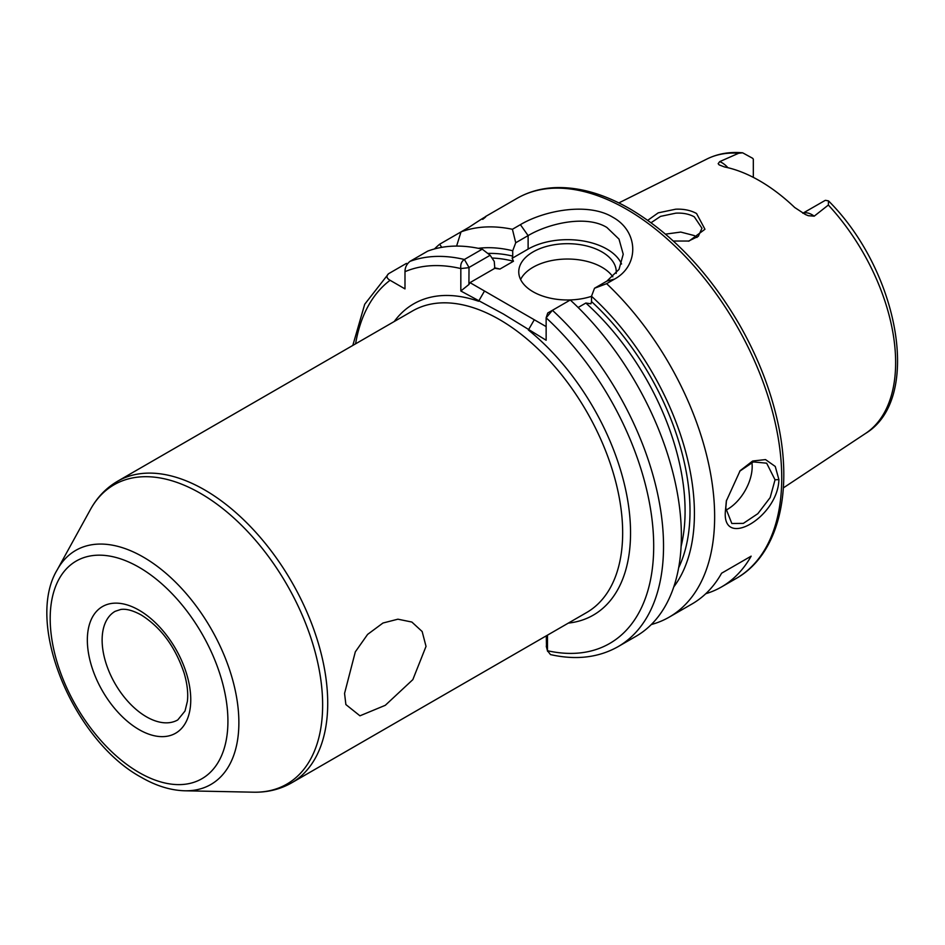 <?xml version="1.0" encoding="UTF-8"?>
<svg xmlns="http://www.w3.org/2000/svg" width="945" height="945" viewBox="0 0 945 945"><rect width="100%" height="100%" fill="white"/><g stroke="black" fill="none" stroke-linecap="round" stroke-linejoin="round"><path stroke-width="1.42" d="M688.326 241.188L698.284 236.345L701.97 228.229L694.315 216.842C689.212 214.019 683.046 212.79 675.829 213.157L660.543 216.37L651.081 222.713M647.762 220.303L658.216 212.849L675.687 209.199C683.755 208.857 690.712 210.298 696.548 213.511L704.958 229.257L689.106 241.046L673.348 241.034M726.481 500.224L725.795 508.233L731.832 523.495L743.349 523.376L757.855 513.667L770.163 497.578L775.042 479.8L766.655 463.18L753.366 461.928L739.675 471.236M778.904 479.599C777.995 517.411 721.248 550.214 725.453 510.465L726.351 500.968L740.136 470.681L752.633 461.018L765.521 459.589L775.254 466.452L778.904 479.599L775.042 479.8M344.559 693.417L355.32 651.849L367.605 634.402L382.961 623.027L397.916 619.188L411.866 622.046L422.155 631.52L426.03 646.38L412.835 679.632L385.288 705.313L359.95 715.814L345.882 704.568L344.559 693.417M802.907 213.275A20.058 11.576 60 0 1 812.015 214.716A20.058 11.576 60 0 1 814.2 216.169L808.294 215.696L805.435 214.527L794.71 207.51A160.272 92.539 -120 0 0 759.567 180.778A160.272 92.539 -120 0 0 724.437 166.934L719.169 164.902L718.165 163.674L719.712 161.619A20.058 11.576 60 0 1 721.897 162.682A20.058 11.576 60 0 1 727.922 167.714M814.2 216.169L828.352 205.041L828.493 200.883L825.493 200.34A20.058 11.576 -120 0 0 824.926 200.541L802.825 213.239M753.319 177.365L753.319 159.209A20.058 11.576 -120 0 0 752.74 158.335L742.64 152.806L738.659 153.255L719.712 161.619M725.843 510.17A34.823 20.105 120 0 0 752.185 466.606A34.823 20.105 120 0 0 751.889 462.412M616.187 273.388A48.75 28.149 0 0 0 616.258 271.841A48.75 28.149 0 0 0 601.977 251.937A48.75 28.149 0 0 0 548.844 245.83A48.75 28.149 0 0 0 518.758 271.841A48.75 28.149 0 0 0 533.027 291.733A48.75 28.149 0 0 0 591.511 296.328M612.844 276.838A48.75 28.149 0 0 0 601.977 267.281A48.75 28.149 0 0 0 520.601 279.507M621.55 264.009A55.72 32.165 0 0 0 606.903 249.09A55.72 32.165 0 0 0 528.113 249.09L512.155 258.304L513.466 261.245A191.528 110.577 -120 0 0 492.002 258.044M606.619 283.665L594.523 288.249L606.903 281.102L619.022 269.384L623.227 254.24L619.01 239.12L606.903 227.485C586.349 214.716 548.726 223.315 528.113 235.612L515.734 242.759L512.414 229.281L520.4 224.662C544.249 210.463 588.026 202.053 612.809 217.244C638.619 231.336 639.541 265.391 614.604 279.058L606.619 283.665A219.382 126.665 60 0 1 669.202 617.132A219.382 126.665 60 0 1 651.306 624.539M665.516 234.136L680.754 232.068L694.315 235.588L696.997 237.443M547.71 313.102L546.139 317.815L547.805 312.96L552.423 310.303A219.382 126.665 60 0 1 618.101 646.64L635.938 636.339A219.382 126.665 60 0 0 570.272 300.002L552.423 310.303L546.139 317.815L546.139 340.247L503.354 313.988L460.829 291.001L460.829 268.569C460.333 264.387 461.514 261.363 464.397 259.473L482.233 249.173L490.148 255.268L494.247 261.422L494.814 268.309L469.996 282.638L546.139 326.604M485.328 216.653L516.915 198.415A219.382 126.665 -120 0 1 626.606 209.282A219.382 126.665 -120 0 1 769.927 402.605A219.382 126.665 -120 0 1 736.297 578.411L721.519 586.939A219.382 126.665 60 0 0 751.145 556.156L721.602 573.213A219.382 126.665 60 0 1 691.976 603.997L669.202 617.132M721.519 586.939A219.382 126.665 60 0 1 705.75 593.732M494.448 267.801A191.528 110.577 60 0 1 499.917 269.065L494.814 268.309M487.774 253.437A195.013 112.585 60 0 1 512.722 256.083L512.155 258.304M499.917 269.065L513.466 261.245M434.464 248.948A219.382 126.665 60 0 1 439.661 244.212L441.752 247.342M456.6 246.078L461.018 231.891L439.661 244.212M482.682 219.382C489.463 214.125 484.903 216.759 469.015 227.272L461.018 231.891A219.382 126.665 60 0 1 512.414 229.281M407.543 263.679L406.397 263.419L388.56 273.719C386.032 276.058 386.54 278.255 390.084 280.287L404.992 288.898L404.992 271.676C404.98 267.6 406.622 264.175 409.917 261.399L427.754 251.098A219.382 126.665 60 0 1 482.233 249.173M478.276 248.311A201.261 116.2 60 0 1 512.722 250.768L515.734 242.759M594.523 288.249L591.511 296.257A201.261 116.2 60 0 1 673.773 586.916M591.511 296.257L591.511 301.573A195.013 112.585 60 0 1 678.664 567.732M681.109 546.352A191.528 110.577 -120 0 0 585.841 303.038L578.127 307.491M547.474 635.146L547.474 650.727L550.498 654.59C575.966 660.319 598.504 657.673 618.101 646.64M512.722 256.083L512.722 250.768M585.841 303.038L590.944 303.794L591.511 301.573M388.56 273.719L364.723 304.243L352.804 345.445M490.148 255.268L469.015 267.47L468.909 284.528L469.996 282.638M546.493 646.912L546.293 635.831M546.293 646.108L547.474 650.727A212.424 122.637 -120 0 0 653.692 545.407A212.424 122.637 -120 0 0 546.139 317.815M468.909 267.659L460.829 268.569A212.424 122.637 -120 0 0 404.992 271.676M568.347 623.098A179.692 103.737 60 0 0 628.732 507.087A179.692 103.737 60 0 0 528.373 329.994L534.291 319.753M468.909 284.528L460.829 291.001M394.23 321.524A179.692 103.737 60 0 1 478.595 301.254L484.502 291.013M751.145 556.156L721.602 573.213M139.057 610.186A73.131 42.218 60 0 1 190.76 699.749A73.131 42.218 60 0 1 139.057 729.599A73.131 42.218 60 0 1 87.342 640.037A73.131 42.218 60 0 1 139.057 610.186M146.44 716.806A62.677 36.194 -120 0 0 177.778 719.913L185.007 711.03L187.382 701.367C188.327 693.157 187.24 683.743 184.133 673.112C175.25 646.758 160.945 627.374 141.218 614.971C132.855 610.411 125.992 608.58 120.617 609.501L115.101 611.344A62.677 36.194 -120 0 0 105.497 661.571A62.677 36.194 -120 0 0 146.44 716.806M291.662 782.838L586.597 612.561A174.116 100.524 -120 0 0 613.293 473.032A174.116 100.524 -120 0 0 499.551 319.599A174.116 100.524 -120 0 0 412.492 310.976L117.546 481.265A174.116 100.524 60 0 1 204.604 489.888A174.116 100.524 60 0 1 318.347 643.321A174.116 100.524 60 0 1 291.662 782.838C280.181 789.37 267.459 792.489 253.52 792.193A172.805 99.768 -120 0 0 319.564 671.789A172.805 99.768 -120 0 0 200.446 493.349A172.805 99.768 -120 0 0 90.377 509.615C97.087 497.389 106.147 487.939 117.546 481.265M143.321 557.089A135.135 78.022 60 0 1 236.474 696.63A135.135 78.022 60 0 1 184.83 790.788C170.561 790.363 156.019 785.862 141.218 777.286C73.899 740.856 24.393 623.948 57.243 569.8A135.135 78.022 60 0 1 143.321 557.089M139.057 772.502A125.673 72.552 -120 0 0 227.922 721.2A125.673 72.552 -120 0 0 139.057 567.284A125.673 72.552 -120 0 0 50.191 618.585A125.673 72.552 -120 0 0 139.057 772.502M828.493 200.883C898.577 270.601 922.97 398.755 865.549 433.448A158.583 91.559 -120 0 0 828.352 205.041M738.659 153.255A158.583 91.559 -120 0 0 707.073 158.949C717.81 153.681 729.67 151.637 742.64 152.806M390.084 280.287A212.424 122.637 -120 0 0 355.592 343.826M409.917 261.399A219.382 126.665 60 0 1 464.397 259.473L469.015 267.47M520.4 224.662L528.113 235.612L528.113 249.09M606.903 281.102L614.604 279.058M736.297 578.411C778.751 554.491 793.835 490.703 777.144 419.545C769.679 387.178 757.051 355.438 739.262 324.336C709.104 272.774 672.71 234.313 630.091 208.939C603.501 193.63 578.116 186.543 553.959 187.689C540.386 188.457 528.042 192.036 516.915 198.415M184.83 790.788L253.52 792.193M865.549 433.448L783.37 487.88M707.073 158.949L618.845 202.915M57.243 569.8L90.377 509.615M547.616 651.365L546.352 646.581"/></g></svg>
